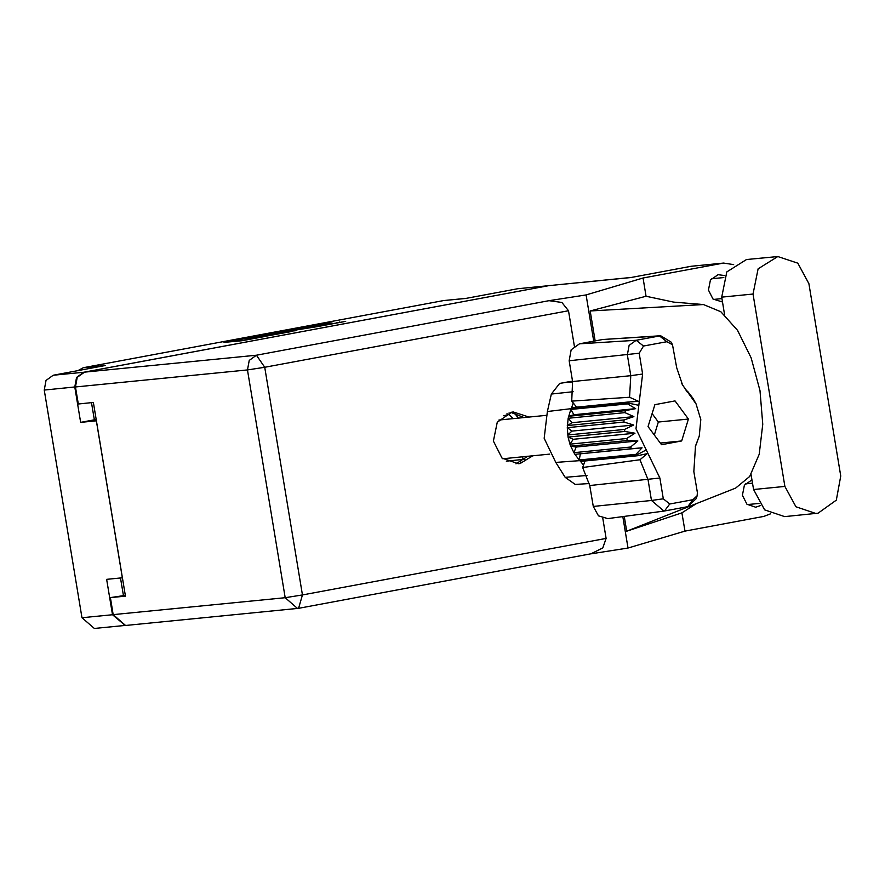 <?xml version="1.0" encoding="UTF-8"?>
<svg xmlns="http://www.w3.org/2000/svg" width="885" height="885" viewBox="0 0 885 885"><rect width="100%" height="100%" fill="white"/><g stroke="black" fill="none" stroke-linecap="round" stroke-linejoin="round"><path stroke-width="1.33" d="M320.658 325.757L345.736 321.399L321.222 325.923L303.234 327.682L325.005 323.578L331.952 322.892L308.29 326.93L320.691 325.979M296.11 330.68L289.937 331.034L318.412 326.488L300.413 328.247L276.928 332.528L296.11 330.68M514.285 412.808L518.267 418.096M520.48 462.202L520.988 459.669M549.452 285.556L83.765 372.22L76.53 377.408L74.771 387.01L80.623 422.399L96.388 420.84L122.373 577.783L106.609 579.332L112.461 614.721L125.183 625.452M74.771 387.01L44.25 390.019L81.951 617.741L112.461 614.721M290.822 331.587L273.078 333.335L248.574 337.86L266.562 336.101L290.833 331.654M242.722 339.021L224.049 342.429L242.048 340.67L264.184 336.599L250.886 338.712L255.024 337.506L242.722 339.021M548.269 285.7L517.747 288.72L465.643 298.422L443.551 300.601L83.267 367.706L105.359 365.527L53.244 375.24L83.765 372.22M77.78 370.671L83.267 367.706M443.551 300.601L466.052 298.345M513.355 418.583L508.986 414.623M80.623 422.399L94.33 419.844L91.487 402.664M94.33 419.844L96.188 419.667M123.413 595.55L120.504 577.96M252.911 337.13L275.7 334.22L252.911 337.13M291.099 330.249L281.01 332.019L291.099 330.249M517.747 288.72L549.098 285.59M44.25 390.019L46.009 380.417L53.244 375.24M124.84 625.496L94.319 628.505L81.951 617.741M751.066 474.437L753.555 489.516L764.618 509.893L784.685 516.619L818.116 513.234L836.314 500.18L840.75 476.019L808.89 283.587L797.839 263.221L777.771 256.495L758.08 268.874L753.024 293.997L784.884 486.429L795.936 506.806L816.003 513.532M724.715 275.545L718.111 274.671L710.489 280.025L708.387 290.014L713 299.053L722.514 301.973M751.962 479.847L744.396 485.257L742.36 495.235L746.984 504.229L755.702 507.227L760.503 505.545M528.976 417.034L513.311 412.001L511.618 412.233L497.281 422.3L493.343 441.084L502.005 458.076L518.422 463.762L520.115 463.53L532.803 455.764M777.771 256.495L746.453 259.582L726.751 271.96L721.706 297.094L724.649 314.894M643.063 277.967L586.124 294.937L549.032 300.679L561.898 302.504L568.469 310.712L264.77 367.286L302.46 594.997L285.136 597.685L297.504 608.449L125.537 625.429L113.169 614.655L285.136 597.685L247.446 369.963L75.468 386.944L77.238 377.342L84.473 372.154L548.966 285.634L630.784 277.558L691.13 266.319L723.642 263.033L643.063 277.967L646.083 296.232L673.706 302.106L703.431 304.528L720.844 311.719L737.504 330.326L751.155 357.861L759.983 390.628L762.793 424.236L759.219 454.171L749.739 476.44L735.612 488.055L626.702 531.265L624.246 516.442M770.547 513.897L763.866 516.431L684.968 531.122L628.029 548.092L591.302 553.778M684.968 531.122L681.948 512.869L696.561 503.454M733.654 264.604L723.642 263.033M681.948 512.869L626.702 531.265M595.185 340.891L590.229 310.934L703.431 304.528M646.083 296.232L590.229 310.934M586.124 294.937L593.769 341.145M622.819 516.63L628.029 548.092M125.283 595.373L110.348 597.629L113.169 614.655M548.966 285.634L631.204 277.481M75.468 386.944L78.289 403.969L93.345 402.476L125.404 596.147L110.348 597.629M568.469 310.712L574.332 346.146M602.818 518.234L606.159 538.434L602.829 547.948L590.948 553.833M510.822 412.399L523.964 417.532M527.781 456.251L515.9 463.851M524.938 459.204L506.353 461.196M509.085 412.886L509.351 414.501L503.532 415.673M572.484 381.07L559.641 383.459L551.388 394.013L547.372 411.47L571.223 408.638L570.858 409.467L627.587 403.87L627.941 403.029L571.223 408.638L573.259 403.018L571.699 401.071L572.573 381.59L630.839 375.694L627.388 354.83L629.124 345.371L636.249 340.26L660.697 335.78L671.04 342.008L672.478 344.674L666.825 341.687L643.539 346.024L639.191 353.181L642.643 374.034L636.027 428.838L659.856 477.977L663.308 498.83L669.691 503.985L692.977 499.649L697.126 495.7L697.325 492.502L693.873 471.639L695.521 446.051L699.25 436.028L700.854 419.623L696.075 403.848L682.556 385.019L676.671 367.695L672.478 344.674M639.191 353.181L569.121 360.737L572.573 381.59M569.121 360.737L571.135 349.763L579.409 343.822L636.249 340.26L643.539 346.024M666.825 341.687L659.524 335.924L602.685 339.486L579.409 343.822M602.685 339.486L660.697 335.78M681.826 383.625L687.346 392.188L687.191 391.059L687.933 391.856L692.822 398.117L696.075 403.848M699.25 436.028L695.92 444.867M638.859 405.352L627.941 403.029L628.372 402.011L571.655 407.62M625.352 410.684L568.635 416.282L573.9 414.733L570.858 409.467L568.181 418.284L624.91 412.687L625.352 410.684L635.64 408.638L627.587 403.87M624.014 419.966L567.296 425.563L572.119 422.742L568.181 418.284L567.241 427.632L623.958 422.034L624.014 419.966L633.859 416.647L624.91 412.687M624.467 429.413L567.75 435.011L571.898 431.061L567.241 427.632L568.093 437.057L624.81 431.46L624.467 429.413L633.638 424.966L623.958 422.034M624.81 431.46L634.999 433.174L573.259 439.27L568.093 437.057L569.984 444.17L626.702 438.573L627.421 440.509L637.875 440.918L630.596 447.036L631.658 448.75L642.123 447.81L635.939 454.348L637.277 455.808L580.56 461.406L579.819 460.598L636.547 455.001L646.238 449.901M573.259 439.27L569.984 444.17L570.692 446.106L627.421 440.509M634.999 433.174L626.702 438.573M637.875 440.918L576.135 447.013L570.692 446.106L573.867 452.633L630.596 447.036M576.135 447.013L573.867 452.633L574.929 454.348L631.658 448.75M642.123 447.81L574.929 454.348L579.221 459.946L635.939 454.348M580.383 453.905L579.221 459.946L579.819 460.598L555.802 462.39L565.183 477.336L575.261 484.416L589.41 483.531M697.126 495.7L696.23 498.587L687.789 506.64L664.027 511.054L607.785 518.665L598.426 515.8L593.238 506.397L651.493 500.49L648.041 479.626L639.966 459.802L582.706 467.534L589.786 485.533L593.238 506.397M585.007 460.963L582.706 467.534M559.641 383.459L572.529 381.302M547.372 411.47L544.131 438.318L555.802 462.39M583.547 465.134L580.56 461.406M567.661 382.397L572.628 381.911M688.419 419.081L675.023 400.96L654.867 404.71L648.097 426.592L661.493 444.712L681.649 440.962L688.419 419.081L658.307 422.056L652.101 413.66M571.699 401.071L629.611 397.254L630.839 375.694L642.643 374.034M686.638 391.115L687.191 391.059M664.027 511.054L651.493 500.49L663.308 498.83M629.611 397.254L638.494 401.292L628.372 402.011M637.277 455.808L647.167 453.684L639.966 459.802M695.289 446.848L696.097 444.845M571.898 431.061L633.638 424.966M572.119 422.742L633.859 416.647M573.9 414.733L635.64 408.638M576.555 407.133L573.259 403.018M654.303 434.989L658.307 422.056M660.276 443.075L681.649 440.962M240.421 340.825L240.244 339.763M241.904 340.681L241.727 339.619M273.255 334.408L273.078 333.335M270.489 334.674L270.334 333.756M297.825 329.607L297.67 328.667M300.59 329.308L300.413 328.247M336.842 323.102L336.731 322.417M339.574 322.594L339.475 321.996M325.105 324.164L325.005 323.578M753.555 489.516L784.884 486.429M591.656 553.711L298.599 608.294L297.504 608.449L298.599 608.294L302.46 594.997L606.159 538.434M721.95 263.276L691.13 266.319M84.473 372.154L256.44 355.173L549.032 300.679M264.77 367.286L256.44 355.173L249.205 360.361L247.446 369.963L264.77 367.286M721.706 297.094L753.024 293.997M522.991 459.459L522.548 456.771M507.26 414.976L507.039 413.671M687.933 391.856L690.278 395.772M696.528 443.827L697.657 440.321M659.856 477.977L589.786 485.533M565.183 477.336L586.921 475.444M573.148 391.734L551.388 394.013M669.691 503.985L664.513 510.977M687.789 506.64L692.977 499.649M239.614 340.913L239.426 339.785M248.696 339.519L248.585 338.878M752.515 483.188L745.369 483.896M723.83 277.514L711.407 278.742M721.95 298.61L713.454 299.451M758.987 503.454L747.416 504.594M498.93 419.999L545.868 415.364M502.757 458.729L549.696 454.094"/></g></svg>
